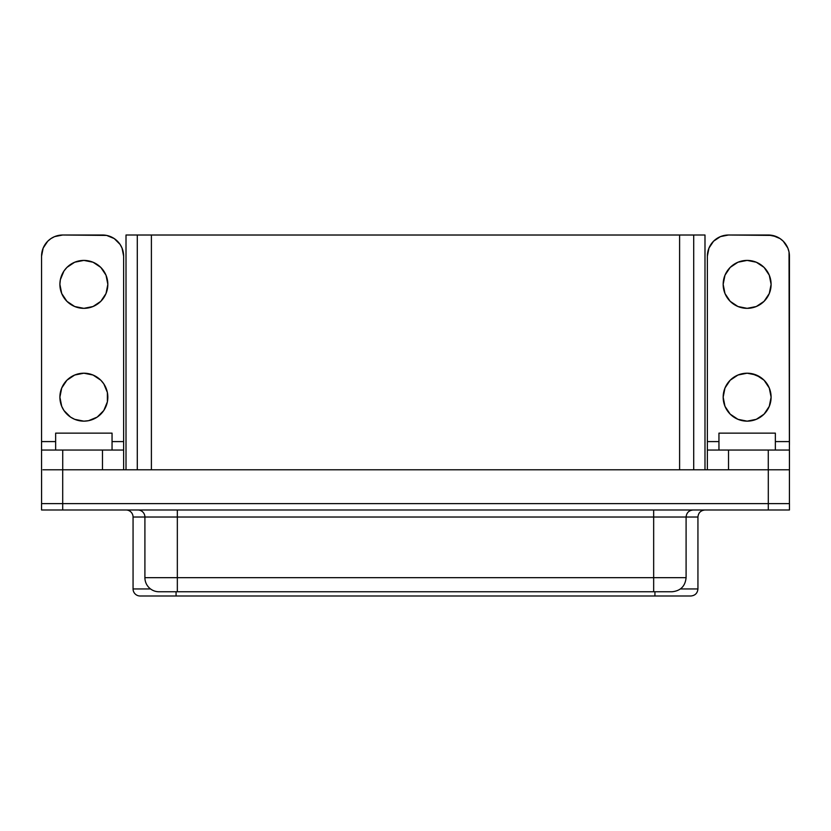 <?xml version="1.0" encoding="UTF-8"?>
<svg xmlns="http://www.w3.org/2000/svg" width="831" height="831" viewBox="0 0 831 831"><rect width="100%" height="100%" fill="white"/><g stroke="black" fill="none" stroke-linecap="round" stroke-linejoin="round"><path stroke-width="1.25" d="M66.916 414.129L63.935 410.493L70.552 417.11L74.697 419.323L83.869 421.151A23.974 23.974 0 0 1 59.894 397.176A23.974 23.974 0 0 1 83.869 373.202L74.697 375.03L79.194 373.67M60.351 289.043L59.894 284.368L61.723 293.54L66.916 301.321L74.697 306.514L83.869 308.343A23.974 23.974 0 0 1 59.894 284.368A23.974 23.974 0 0 1 83.869 260.404L74.697 262.222L79.194 260.861M747.131 421.151A23.974 23.974 0 0 1 723.167 397.176A23.974 23.974 0 0 1 747.131 373.202L756.303 375.03L764.084 380.224L769.277 388.004L771.106 397.176L769.277 406.349L764.084 414.129L756.303 419.323L747.131 421.151L737.959 419.323L730.179 414.129L724.985 406.349L723.167 397.176L724.985 388.004L730.179 380.224L737.959 375.03L747.131 373.202A23.974 23.974 0 0 1 771.106 397.176A23.974 23.974 0 0 1 747.131 421.151M747.131 308.343A23.974 23.974 0 0 1 723.167 284.368A23.974 23.974 0 0 1 747.131 260.404L756.303 262.222L764.084 267.416L769.277 275.196L771.106 284.368L769.277 293.54L764.084 301.321L756.303 306.514L747.131 308.343L737.959 306.514L730.179 301.321L724.985 293.54L723.167 284.368L724.985 275.196L730.179 267.416L737.959 262.222L747.131 260.404A23.974 23.974 0 0 1 771.106 284.368A23.974 23.974 0 0 1 747.131 308.343M159.365 591.765L671.988 591.765C680.537 590.914 685.243 586.219 686.094 577.67L144.906 577.67L144.906 517.027L144.906 577.67A14.096 14.096 0 0 0 159.012 591.765A14.096 14.096 0 0 1 144.906 577.67L177.335 577.67L177.335 517.027L177.335 577.67L653.665 577.67L653.665 517.027L653.665 577.67L686.094 577.67L686.094 517.027L697.926 517.027L177.335 517.027L177.335 509.985L177.335 517.027L133.064 517.027A7.053 7.053 0 0 0 126.073 509.985M140.117 595.993A7.053 7.053 0 0 1 133.064 588.95L133.064 517.027L133.064 588.95L150.546 588.95L133.064 588.95A7.053 7.053 0 0 0 140.117 595.993L690.852 595.993L654.932 595.993L654.932 591.765L654.932 595.993L176.068 595.993L176.068 591.765L176.068 595.993L140.117 595.993M693.147 509.985C688.878 510.421 686.531 512.769 686.094 517.027L144.906 517.027A7.053 7.053 0 0 0 137.853 509.985A7.053 7.053 0 0 1 144.906 517.027L133.064 517.027A7.053 7.053 0 0 0 126.011 509.985M62.699 509.985L789.45 509.985L789.45 503.638L41.55 503.638L41.55 509.985L62.699 509.985L62.699 503.638L62.699 509.985L768.301 509.985L768.301 503.638L768.301 509.985L789.45 509.985L789.45 503.638L41.55 503.638L41.55 509.985L62.699 509.985M718.95 433.138L775.354 433.138L718.95 433.138L718.95 450.049L718.95 433.138M707.368 450.049L707.368 469.795L707.368 450.049L789.44 450.049L728.517 450.049L728.517 469.795L728.517 450.049L707.368 450.049L707.368 441.593L718.95 441.593L707.368 441.593L707.368 256.156A21.149 21.149 0 0 1 728.517 235.007L720.425 236.617L713.569 241.198L708.978 248.064L707.368 256.156M55.646 433.138L112.05 433.138L55.646 433.138L55.646 450.049L55.646 433.138M123.632 256.156L123.632 441.593L123.632 256.156A21.149 21.149 0 0 0 102.483 235.007L62.72 235.007L54.617 236.617L62.72 235.007L106.607 235.412L114.231 238.57L120.069 244.407L122.022 248.064L123.632 256.156L123.632 441.593L112.05 441.593L123.632 441.593L123.632 450.049L41.56 450.049L41.56 256.156L43.17 248.064L47.762 241.198L50.961 238.57L47.762 241.198M107.376 289.043L106.015 293.54L107.833 284.368L106.015 275.196L100.821 267.416L93.041 262.222L83.869 260.404A23.974 23.974 0 0 1 107.833 284.368A23.974 23.974 0 0 1 83.869 308.343L93.041 306.514L88.543 307.885M93.041 419.323L88.543 420.683L97.185 417.11L103.802 410.493L107.376 401.851L107.376 392.502L103.802 383.86L100.821 380.224L93.041 375.03L83.869 373.202A23.974 23.974 0 0 1 107.833 397.176A23.974 23.974 0 0 1 83.869 421.151L88.543 420.683M63.935 410.493L61.723 406.349L63.935 410.493M59.894 397.176L61.723 388.004L59.894 397.176L61.723 406.349M70.552 377.243L74.697 375.03L66.916 380.224L61.723 388.004M55.646 441.593L41.56 441.593L55.646 441.593M50.961 238.57L54.617 236.617M74.697 262.222L66.916 267.416L63.935 271.051L60.351 279.694L59.894 284.368M93.041 306.514L100.821 301.321L106.015 293.54M42.952 469.795L788.048 469.795L768.301 469.795L768.301 503.638L768.301 469.795L62.699 469.795L62.699 503.638L62.699 469.795L42.952 469.795M137.292 329.481L137.292 469.795L137.292 235.007L693.708 235.017L679.602 235.017L679.602 469.795L679.602 235.017L137.292 235.017L137.292 469.795L137.292 329.481M693.708 329.481L693.708 469.795L693.708 235.017L137.292 235.007L704.989 235.007L693.708 235.007L693.708 469.795L693.708 329.481M159.012 591.765L177.335 591.765L177.335 577.67L177.335 591.765L653.665 591.765L653.665 577.67L653.665 591.765L669.921 591.765M789.419 469.795L789.419 503.638L789.419 469.795M41.581 469.795L41.581 503.638L41.581 469.795M151.398 469.795L151.398 235.017L151.398 469.795M653.665 517.027L653.665 509.985L653.665 517.027M137.292 235.007L126.011 235.007L137.292 235.007M680.454 588.95L697.936 588.95L680.454 588.95M126.011 469.795L126.011 235.007L126.011 469.795M704.989 469.795L704.989 235.007L704.989 469.795M789.44 450.049L789.44 469.795L788.048 469.795L789.44 469.795L789.035 252.032L787.83 248.064L783.238 241.198L780.039 238.57L772.415 235.412L728.517 235.007L768.28 235.007L776.383 236.617M768.28 469.795L768.28 450.049L768.28 469.795M789.44 444.834L789.44 441.593L775.354 441.593L789.44 441.593L789.44 256.156A21.149 21.149 0 0 0 768.28 235.007M780.039 238.57L783.238 241.198M764.084 414.129L769.277 406.349M771.106 397.176L769.277 388.004M760.448 377.243L751.806 373.67M737.959 419.323L742.457 420.683M770.649 289.043L771.106 284.368M756.303 262.222L751.806 260.861M723.624 289.043L724.985 293.54M737.959 306.514L742.457 307.885M707.368 444.834L707.368 441.593M41.56 450.049L41.56 469.795L41.56 450.049L62.72 450.049L62.72 469.795L62.72 450.049L102.483 450.049L102.483 469.795L102.483 450.049L123.632 450.049L123.632 469.795L123.632 450.049M123.632 441.593L123.632 444.834M41.56 441.593L41.56 444.834M41.56 256.156A21.149 21.149 0 0 1 62.72 235.007M112.05 450.049L112.05 433.138L112.05 450.049M775.354 450.049L775.354 433.138L775.354 450.049M704.989 509.985C700.72 510.421 698.372 512.769 697.936 517.027L697.936 588.95C697.5 593.209 695.152 595.557 690.883 595.993"/></g></svg>
